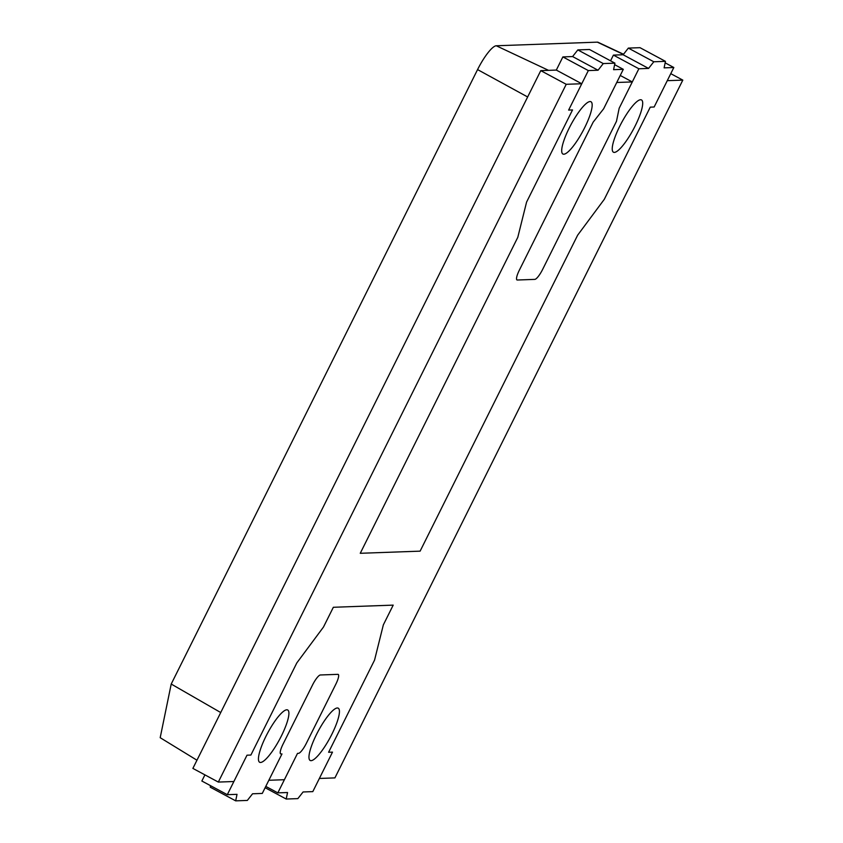 <?xml version="1.0" encoding="UTF-8"?>
<svg xmlns="http://www.w3.org/2000/svg" width="843" height="843" viewBox="0 0 843 843"><rect width="100%" height="100%" fill="white"/><g stroke="black" fill="none" stroke-linecap="round" stroke-linejoin="round"><path stroke-width="1.26" d="M632.292 81.929L619.162 108.262L616.486 121.287L542.639 269.402A11.128 2.54 -61.8 0 1 534.799 279.381L517.307 280.013A11.128 2.54 -61.8 0 1 516.97 279.939A11.128 2.54 -61.8 0 1 519.32 270.234L593.166 122.13L603.62 108.821L616.749 82.488L632.292 81.929L620.248 75.459M640.585 99.737A29.674 6.776 118.2 0 0 620.574 124.606A29.674 6.776 118.2 0 0 613.419 152.204A29.674 6.776 118.2 0 0 633.43 129.274A29.674 6.776 118.2 0 0 641.502 99.927A29.674 6.776 118.2 0 0 640.585 99.737A29.674 6.776 118.2 0 0 620.574 124.606A29.674 6.776 118.2 0 0 613.419 152.204A29.674 6.776 118.2 0 0 614.336 152.404A29.674 6.776 118.2 0 0 634.347 127.535A29.674 6.776 118.2 0 0 641.502 99.927A29.674 6.776 118.2 0 0 640.585 99.737M590.068 101.55A29.674 6.776 118.2 0 0 570.047 126.408A29.674 6.776 118.2 0 0 562.892 154.016A29.674 6.776 118.2 0 0 582.903 131.087A29.674 6.776 118.2 0 0 590.975 101.74A29.674 6.776 118.2 0 0 590.068 101.55A29.674 6.776 -61.8 0 1 590.975 101.74A29.674 6.776 -61.8 0 1 583.82 129.348A29.674 6.776 -61.8 0 1 563.809 154.206A29.674 6.776 -61.8 0 1 562.892 154.016A29.674 6.776 -61.8 0 1 570.047 126.408A29.674 6.776 -61.8 0 1 590.068 101.55M218.326 782.072L192.878 768.405L540.774 70.633L556.317 70.074L581.765 83.742L568.635 110.075L572.523 109.938L526.58 202.099L517.792 237.326L360.256 553.293L420.109 551.153L577.645 235.176L604.305 199.306L650.259 107.145L654.136 107.008L667.266 80.675L682.809 80.117L334.913 777.899L319.371 778.458L332.5 752.125L328.612 752.262L332.5 752.125L312.806 791.619L303.09 791.967L297.864 798.616L286.209 799.038L287.547 792.525L277.832 792.873L297.516 753.379L298.496 753.347A11.128 2.54 118.2 0 0 306.325 743.368L335.872 684.116A11.128 2.54 118.2 0 0 338.222 674.421A11.128 2.54 118.2 0 0 337.874 674.347L320.382 674.98A11.128 2.54 118.2 0 0 312.553 684.959L283.006 744.2A11.128 2.54 118.2 0 0 280.656 753.895A11.128 2.54 118.2 0 0 281.004 753.969L281.973 753.937L268.843 780.27L284.397 779.712L297.516 753.379L298.496 753.347A11.128 2.54 -61.8 0 0 306.325 743.368L335.872 684.116A11.128 2.54 -61.8 0 0 338.222 674.421A11.128 2.54 -61.8 0 0 337.874 674.347L320.382 674.98A11.128 2.54 -61.8 0 0 312.553 684.959L283.006 744.2A11.128 2.54 -61.8 0 0 280.656 753.895A11.128 2.54 -61.8 0 0 281.004 753.969L281.973 753.937L262.278 793.432L252.563 793.779L247.336 800.428L235.682 800.85L237.02 794.338L227.304 794.686L246.999 755.191L250.887 755.054L296.831 662.893L323.491 627.023L333.343 607.276L393.196 605.126L383.344 624.874L374.555 660.101L328.612 752.262L374.555 660.101L383.344 624.874L393.196 605.126L333.343 607.276L323.491 627.023L296.831 662.893L250.887 755.054L246.999 755.191L233.869 781.524L218.326 782.072L566.222 84.3L581.765 83.742M540.774 70.633L566.222 84.3M670.775 73.657L682.809 80.117M337.326 707.983A29.674 6.776 118.2 0 0 317.316 732.852A29.674 6.776 118.2 0 0 310.161 760.46A29.674 6.776 118.2 0 0 330.171 737.52A29.674 6.776 118.2 0 0 338.243 708.183A29.674 6.776 118.2 0 0 337.326 707.983A29.674 6.776 -61.8 0 1 338.243 708.183A29.674 6.776 -61.8 0 1 330.171 737.52A29.674 6.776 -61.8 0 1 310.161 760.46A29.674 6.776 -61.8 0 1 317.316 732.852A29.674 6.776 -61.8 0 1 337.326 707.983M286.799 709.795A29.674 6.776 118.2 0 0 266.788 734.664A29.674 6.776 118.2 0 0 259.633 762.262A29.674 6.776 118.2 0 0 279.644 739.332A29.674 6.776 118.2 0 0 287.716 709.996A29.674 6.776 118.2 0 0 286.799 709.795A29.674 6.776 118.2 0 0 266.788 734.664A29.674 6.776 118.2 0 0 259.633 762.262A29.674 6.776 118.2 0 0 279.644 739.332A29.674 6.776 118.2 0 0 287.716 709.996A29.674 6.776 118.2 0 0 286.799 709.795M204.923 774.875L201.856 781.018L227.304 794.686M210.539 785.676L210.234 787.183L235.682 800.85M265.787 786.403L277.832 792.873M265.134 787.72L286.209 799.038M420.109 551.153L360.256 553.293L517.792 237.326L526.58 202.099L572.523 109.938L568.635 110.075L588.33 70.58L598.045 70.232L603.272 63.573L614.926 63.162L613.588 69.674L623.304 69.326L603.62 108.821L593.166 122.13L519.32 270.234A11.128 2.54 118.2 0 0 516.97 279.939A11.128 2.54 118.2 0 0 517.307 280.013L534.799 279.381A11.128 2.54 118.2 0 0 542.639 269.402L616.486 121.287L619.162 108.262L638.857 68.768L648.573 68.42L653.799 61.771L665.454 61.349L664.115 67.862L673.831 67.514L654.136 107.008L650.259 107.145L604.305 199.306L577.645 235.176L420.109 551.153M477.57 69.59L527.644 96.966L220.729 712.546L171.213 684.042L477.57 69.59A26.554 6.07 -61.8 0 1 496.274 45.775L548.551 70.348L556.317 70.074L562.882 56.913L588.33 70.58M562.882 56.913L572.597 56.555L598.045 70.232M572.597 56.555L577.824 49.906L603.272 63.573M577.824 49.906L589.489 49.495L614.926 63.162M614.621 64.658L623.304 69.326M610.564 60.812L613.409 55.101L638.857 68.768M613.409 55.101L623.125 54.753L648.573 68.42M623.125 54.753L628.351 48.093L653.799 61.771M628.351 48.093L640.006 47.682L665.454 61.349M665.148 62.846L673.831 67.514M171.213 684.042L160.191 737.699L196.956 760.217M623.525 54.247L598.077 42.287A26.554 6.07 -61.8 0 0 597.329 42.15L496.274 45.775M597.329 42.15L623.388 54.405"/></g></svg>
